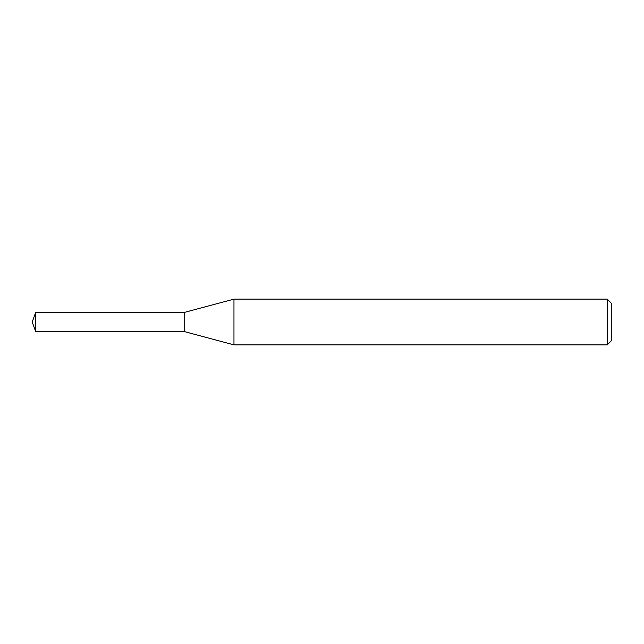 <?xml version="1.0" encoding="UTF-8"?>
<svg xmlns="http://www.w3.org/2000/svg" width="644" height="644" viewBox="0 0 644 644"><rect width="100%" height="100%" fill="white"/><g stroke="black" fill="none" stroke-linecap="round" stroke-linejoin="round"><path stroke-width="0.97" d="M233.965 344.878L233.965 299.122L607.228 299.122L607.228 344.878L233.965 344.878L184.723 331.684L184.723 312.316L233.965 299.122M607.228 299.122L611.8 303.694L611.8 340.306L607.228 344.878M184.723 331.684L184.723 312.316L35.726 312.316L35.726 331.684L184.723 331.684M35.726 331.684L32.2 322L35.726 312.316"/></g></svg>
